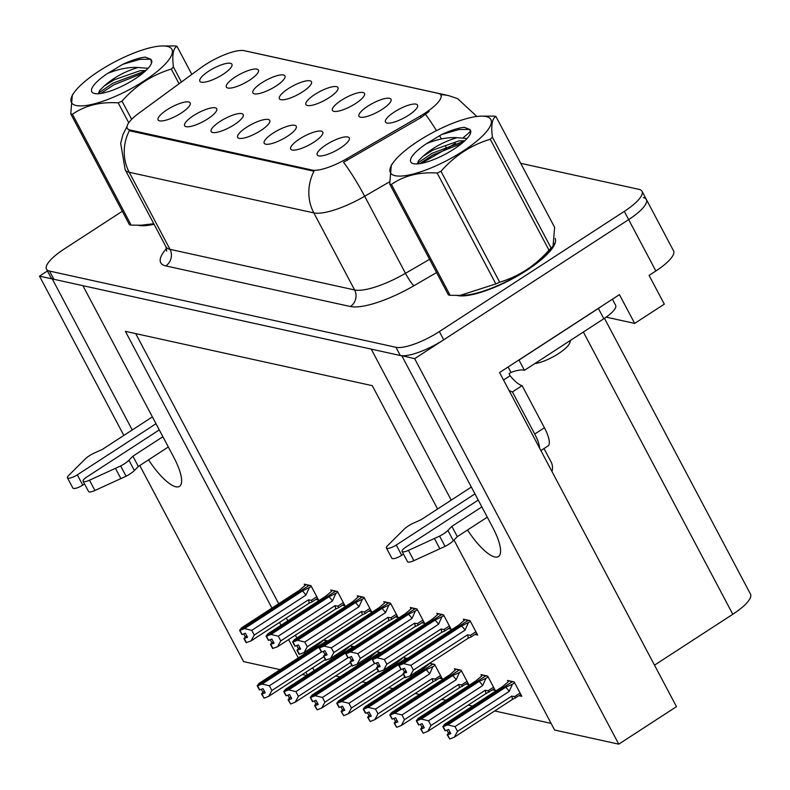 <?xml version="1.0" encoding="UTF-8"?>
<svg xmlns="http://www.w3.org/2000/svg" width="790" height="790" viewBox="0 0 790 790"><rect width="100%" height="100%" fill="white"/><g stroke="black" fill="none" stroke-linecap="round" stroke-linejoin="round"><path stroke-width="1.19" d="M208.708 71.169A18.14 4.997 -27.9 0 0 200.492 81.874A18.14 4.997 -27.9 0 0 223.066 74.329A18.14 4.997 -27.9 0 0 232.082 65.145A18.14 4.997 -27.9 0 0 208.708 71.169M219.995 121.492A18.14 4.997 -27.9 0 0 211.789 132.197A18.14 4.997 -27.9 0 0 234.353 124.652A18.14 4.997 -27.9 0 0 243.369 115.478A18.14 4.997 -27.9 0 0 219.995 121.492M193.481 115.666A18.14 4.997 -27.9 0 0 185.275 126.361A18.14 4.997 -27.9 0 0 207.839 118.826A18.14 4.997 -27.9 0 0 216.855 109.642A18.14 4.997 -27.9 0 0 193.481 115.666M299.548 139A18.14 4.997 -27.9 0 0 291.332 149.705A18.14 4.997 -27.9 0 0 313.906 142.161A18.14 4.997 -27.9 0 0 322.922 132.977A18.14 4.997 -27.9 0 0 299.548 139M314.776 94.504A18.14 4.997 -27.9 0 0 306.56 105.208A18.14 4.997 -27.9 0 0 329.134 97.664A18.14 4.997 -27.9 0 0 338.15 88.48A18.14 4.997 -27.9 0 0 314.776 94.504M367.804 106.176A18.14 4.997 -27.9 0 0 359.598 116.88A18.14 4.997 -27.9 0 0 382.163 109.336A18.14 4.997 -27.9 0 0 391.178 100.152A18.14 4.997 -27.9 0 0 367.804 106.176M166.967 109.83A18.14 4.997 -27.9 0 0 158.75 120.534A18.14 4.997 -27.9 0 0 181.325 112.99A18.14 4.997 -27.9 0 0 190.341 103.806A18.14 4.997 -27.9 0 0 166.967 109.83M288.261 88.668A18.14 4.997 -27.9 0 0 280.045 99.372A18.14 4.997 -27.9 0 0 302.619 91.828A18.14 4.997 -27.9 0 0 311.635 82.654A18.14 4.997 -27.9 0 0 288.261 88.668M235.222 77.005A18.14 4.997 -27.9 0 0 227.016 87.71A18.14 4.997 -27.9 0 0 249.581 80.165A18.14 4.997 -27.9 0 0 258.597 70.981A18.14 4.997 -27.9 0 0 235.222 77.005M261.737 82.841A18.14 4.997 -27.9 0 0 253.531 93.536A18.14 4.997 -27.9 0 0 276.095 86.001A18.14 4.997 -27.9 0 0 285.111 76.818A18.14 4.997 -27.9 0 0 261.737 82.841M273.034 133.164A18.14 4.997 -27.9 0 0 264.818 143.869A18.14 4.997 -27.9 0 0 287.392 136.324A18.14 4.997 -27.9 0 0 296.408 127.141A18.14 4.997 -27.9 0 0 273.034 133.164M246.519 127.328A18.14 4.997 -27.9 0 0 238.304 138.033A18.14 4.997 -27.9 0 0 260.878 130.488A18.14 4.997 -27.9 0 0 269.894 121.305A18.14 4.997 -27.9 0 0 246.519 127.328M394.319 112.012A18.14 4.997 -27.9 0 0 386.113 122.717A18.14 4.997 -27.9 0 0 408.687 115.172A18.14 4.997 -27.9 0 0 417.703 105.988A18.14 4.997 -27.9 0 0 394.319 112.012M341.29 100.34A18.14 4.997 -27.9 0 0 333.074 111.044A18.14 4.997 -27.9 0 0 355.648 103.5A18.14 4.997 -27.9 0 0 364.664 94.316A18.14 4.997 -27.9 0 0 341.29 100.34M326.063 144.837A18.14 4.997 -27.9 0 0 317.856 155.541A18.14 4.997 -27.9 0 0 340.421 147.997A18.14 4.997 -27.9 0 0 349.437 138.813A18.14 4.997 -27.9 0 0 326.063 144.837M205.143 64.829A32.657 8.996 -27.9 0 0 200.798 67.822L138.922 113.168A32.657 8.996 -27.9 0 0 127.328 128.296A32.657 8.996 -27.9 0 0 130.044 130.004L312.178 170.077A32.657 8.996 -27.9 0 0 346.504 158.839L420.201 116.091A32.657 8.996 -27.9 0 0 440.869 95.067A32.657 8.996 -27.9 0 0 438.154 93.348L244.209 50.678A32.657 8.996 -27.9 0 0 205.143 64.829M473.082 294.433A48.378 13.331 152.1 0 1 473.546 293.87M148.579 459.81A38.7 11.495 -123 0 0 179.528 486.344A38.7 11.495 -123 0 0 173.761 457.262L82.91 285.684L371.241 349.121L451.209 500.149M544.33 256.394A48.378 13.331 152.1 0 1 545.061 256.325M402.051 355.747L414.661 358.67L628.652 219.61A36.281 10.003 -27.9 0 0 646.358 199.475A36.281 10.003 -27.9 0 0 643.346 197.569M47.44 270.97L39.5 276.135L52.278 278.939L132.246 429.977M414.661 358.67L618.758 744.16L676.477 706.655L499.566 372.544L619.449 294.64L634.676 323.406L606.177 317.136M122.322 211.256L64.197 249.028A36.281 10.003 -27.9 0 0 46.492 269.173L50.846 277.389A36.281 10.003 -27.9 0 0 53.858 279.285L400.293 355.51A36.281 10.003 -27.9 0 0 443.704 339.799L628.652 219.61A36.281 10.003 -27.9 0 0 646.358 199.475L673.554 250.845A36.281 10.003 -27.9 0 1 655.858 270.98L649.074 275.384L664.311 304.15L634.676 323.406M280.174 669.663L243.606 661.615L139.781 465.527M123.842 435.428L39.5 276.135M467.542 529.991A38.7 11.495 -123 0 0 498.5 556.525A38.7 11.495 -123 0 0 492.723 527.443L401.873 355.865M306.688 675.499L302.284 674.532M437.591 509.007L372.278 385.658L125.393 331.336L271.938 608.112M279.522 622.421L281.023 625.275M288.607 639.584L298.294 657.892M305.878 672.201L307.379 675.045M618.758 744.16L554.629 730.049L454.013 540.014M604.459 318.311L750.5 594.129A36.281 10.003 152.1 0 1 732.794 614.264L654.495 665.15M335.582 675.964L339.986 676.931M362.097 681.79L366.501 682.767M388.611 687.626L393.015 688.594M415.135 693.462L419.539 694.43M441.65 699.298L446.054 700.266M468.164 705.134L472.568 706.102M494.678 710.961L551.094 723.373M135.712 333.607L278.722 603.708M286.296 618.017L287.807 620.871M295.381 635.18L296.892 638.024M304.466 652.343L305.078 653.478M312.652 667.797L314.163 670.641M335.424 655.295L336.185 655.463L335.928 654.959M327.919 640.937L323.515 639.969M361.938 661.131L362.709 661.299L362.442 660.795M354.434 646.763L350.029 645.795M414.967 672.794L415.738 672.962L415.471 672.468M407.462 658.435L403.058 657.468M439.566 678.205L442.252 678.798L434.638 664.42L429.582 663.304M466.08 684.041L468.776 684.634L461.153 670.246L454.457 668.774L455.099 669.989M492.595 689.877L495.291 690.47L487.677 676.082L480.972 674.611L481.614 675.825M388.453 666.957L389.223 667.135L388.957 666.632M380.948 652.599L376.544 651.632M519.119 695.714L521.805 696.306L514.191 681.918L507.486 680.447L508.128 681.661M315.862 599.432L318.548 600.025L310.934 585.637L304.229 584.165L304.871 585.38M342.376 605.268L345.062 605.851L337.449 591.473L330.743 590.002L331.395 591.206M395.405 616.931L398.101 617.523L390.477 603.145L383.782 601.664L384.424 602.879M421.919 622.767L424.615 623.359L417.001 608.971L410.296 607.5L410.938 608.715M448.444 628.603L451.13 629.196L443.516 614.808L436.811 613.336L437.453 614.551M368.891 611.095L371.586 611.687L363.963 597.309L357.268 595.828L357.91 597.043M474.958 634.439L477.644 635.032L470.03 620.644L463.335 619.172L463.977 620.387M138.112 225.288A58.055 15.998 -27.9 0 0 154.06 224.271M457.084 295.47A58.055 15.998 -27.9 0 0 526.703 270.358A58.055 15.998 -27.9 0 0 555.192 238.462M470.07 295.055A48.378 13.331 152.1 0 1 470.425 294.492M464.984 295.193A48.378 13.331 -27.9 0 0 465.142 295.746M151.097 224.874A48.378 13.331 152.1 0 1 151.463 224.311M146.012 225.022A48.378 13.331 -27.9 0 0 146.18 225.575M546.601 254.163A48.378 13.331 152.1 0 1 547.263 254.182M429.098 111.469L420.981 117.582L343.531 162.236A42.324 5.658 59.9 0 1 364.674 196.246A48.378 13.331 152.1 0 1 313.818 212.895A42.324 38.7 102.4 0 1 314.025 171.213L130.577 131.022L127.684 128.968M46.492 269.173A36.281 10.003 -27.9 0 0 49.503 271.069L395.948 347.294A36.281 10.003 -27.9 0 0 439.359 331.573L624.298 211.384A36.281 10.003 -27.9 0 0 642.003 191.249A36.281 10.003 -27.9 0 0 638.992 189.353L520.729 163.333M554.995 243.419A58.055 15.998 -27.9 0 0 554.462 243.29M405.872 670.848L403.019 673.534L406.662 672.339L404.48 668.231L401.231 669.515L399.059 665.407L403.611 663.6L410.849 665.348L413.358 670.068L467.542 634.854L470.455 635.308L471.304 636.809L468.026 638.32L410.138 675.934L405.191 677.642L403.019 673.534M469.418 620.506L467.808 620.644L399.059 665.407M470.475 621.483L461.498 625.986L403.611 663.6M468.273 622.915L465.043 630.134L410.849 665.348M465.201 619.577L458.427 625.315L400.55 662.929L398.664 665.318L467.68 620.723M467.117 620.002L466.564 620.367L467.611 620.594M402.801 668.893L404.362 671.836M465.043 630.134A8.226 2.439 -123 0 0 461.498 625.986M413.358 670.068L410.138 675.934M405.586 677.731L403.413 673.623M467.542 634.854A8.226 2.439 57 0 1 468.026 638.32M398.664 665.318L401.073 669.367L348.943 703.278L351.441 708.008L403.394 674.245M401.231 669.515L398.96 665.377M398.762 665.338L400.945 669.446M509.362 680.852L502.588 686.589L444.711 724.203L442.825 726.593L511.841 681.997M442.923 726.612L444.997 730.701L442.825 726.593M446.962 730.167L448.523 733.11L447.18 734.809L449.747 739.006L447.565 734.898L450.813 733.614L448.641 729.506L445.293 730.76L443.111 726.652L447.772 724.874L455.01 726.622L457.509 731.343L511.693 696.128A8.226 2.439 57 0 1 512.177 699.594L520.887 694.558M445.392 730.789L443.22 726.682M513.579 681.78L511.96 681.918L443.111 726.652M511.278 681.276L510.715 681.642L511.772 681.869M511.693 696.128L514.616 696.582L515.455 698.083M457.509 731.343L454.299 737.208L512.177 699.594M449.747 739.006L454.299 737.208M447.772 724.874L505.649 687.261A8.226 2.439 57 0 1 509.195 691.408L455.01 726.622M505.649 687.261L512.433 684.189L509.195 691.408M512.433 684.189L514.636 682.758M448.523 733.11L450.033 732.123M379.358 665.022L376.504 667.698L380.148 666.503L377.966 662.395L374.717 663.679L372.544 659.571L377.097 657.774L384.335 659.512L386.833 664.232L441.027 629.018L443.941 629.472L444.78 630.973L441.501 632.484L383.624 670.098L378.677 671.806L376.504 667.698M442.904 614.669L441.284 614.808L372.544 659.571M443.96 615.647L434.974 620.16L377.097 657.774M441.758 617.079L438.519 624.298L384.335 659.512M438.687 613.751L431.913 619.479L374.035 657.092L372.149 659.482L441.166 614.887M440.603 614.166L440.04 614.531L441.097 614.768M376.287 663.057L377.847 666M438.519 624.298A8.226 2.439 -123 0 0 434.974 620.16M386.833 664.232L383.624 670.098M379.072 671.895L376.889 667.787M441.027 629.018A8.226 2.439 57 0 1 441.501 632.484M372.149 659.482L374.549 663.531L322.429 697.452L324.927 702.172L376.879 668.409M374.717 663.679L372.446 659.541M372.248 659.502L374.43 663.61M352.844 659.186L349.99 661.862L353.624 660.667L351.451 656.559L348.202 657.843L346.03 653.735L350.582 651.938L357.821 653.676L360.319 658.396L414.503 623.182L417.416 623.646L418.266 625.137L414.987 626.648L357.11 664.262L352.162 665.98L349.99 661.862M416.389 608.843L414.77 608.971L346.03 653.735M417.446 609.821L408.46 614.324L350.582 651.938M415.244 611.253L412.005 618.461L357.821 653.676M412.173 607.915L405.398 613.652L347.521 651.256L345.635 653.646L414.641 609.051M414.088 608.33L413.526 608.695L414.582 608.932M349.772 657.221L351.333 660.163M412.005 618.461A8.226 2.439 -123 0 0 408.46 614.324M360.319 658.396L357.11 664.262M352.557 666.059L350.375 661.951M414.503 623.182A8.226 2.439 57 0 1 414.987 626.648M345.635 653.646L348.035 657.695M348.202 657.843L345.921 653.715M345.734 653.666L347.906 657.784M326.319 653.35L323.466 656.036L327.109 654.831L324.937 650.723L321.688 652.007L319.506 647.899L324.068 646.101L331.306 647.84L333.805 652.56L387.989 617.346L390.902 617.81L391.751 619.311L388.473 620.812L330.595 658.426L325.648 660.144L323.466 656.036M389.865 603.007L388.255 603.135L319.506 647.899M390.932 603.985L381.945 608.488L324.068 646.101M388.729 605.417L385.49 612.625L331.306 647.84M385.658 602.079L378.884 607.816L320.997 645.43L319.121 647.81L388.127 603.214M387.574 602.503L387.011 602.859L388.068 603.096M323.258 651.385L324.809 654.327M385.49 612.625A8.226 2.439 -123 0 0 381.945 608.488M333.805 652.56L330.595 658.426M326.033 660.233L323.861 656.115M387.989 617.346A8.226 2.439 57 0 1 388.473 620.812M319.121 647.81L321.52 651.859M321.688 652.007L319.407 647.879M319.219 647.84L321.392 651.948M482.848 675.025L476.074 680.753L418.196 718.367L416.31 720.757L485.317 676.161M416.409 720.776L418.582 724.884L416.31 720.757M420.448 724.331L421.998 727.274L420.655 728.973L423.223 733.169L421.05 729.061L424.299 727.778L422.127 723.67L418.779 724.934L416.597 720.816L421.258 719.048L428.496 720.786L430.994 725.506L485.179 690.292A8.226 2.439 57 0 1 485.662 693.758L494.362 688.722M418.878 724.953L416.695 720.845M487.055 675.954L485.445 676.082L416.597 720.816M484.764 675.44L484.201 675.806L485.257 676.043M485.179 690.292L488.092 690.746L488.941 692.247M430.994 725.506L427.785 731.372L485.662 693.758M423.223 733.169L427.785 731.372M421.258 719.048L479.135 681.434A8.226 2.439 57 0 1 482.68 685.572L428.496 720.786M479.135 681.434L485.919 678.353L482.68 685.572M485.919 678.353L488.121 676.921M421.998 727.274L423.509 726.296M456.334 669.189L449.559 674.927L391.672 712.54L389.786 714.92L458.802 670.325M389.895 714.94L392.067 719.058L389.786 714.92M393.934 718.495L395.484 721.438L394.141 723.146L396.708 727.333L394.536 723.225L397.785 721.942L395.612 717.833L392.255 719.098L390.082 714.99L394.743 713.212L401.982 714.95L404.48 719.67L458.664 684.456A8.226 2.439 57 0 1 459.148 687.922L467.848 682.896M392.363 719.117L390.181 715.009M460.54 670.118L458.931 670.246L390.082 714.99M458.24 669.604L457.687 669.969L458.733 670.206M458.664 684.456L461.577 684.92L462.426 686.411M404.48 719.67L401.271 725.536L459.148 687.922M396.708 727.333L401.271 725.536M394.743 713.212L452.621 675.598A8.226 2.439 57 0 1 456.166 679.736L401.982 714.95M452.621 675.598L459.395 672.527L456.166 679.736M459.395 672.527L461.597 671.095M395.484 721.438L396.995 720.46M429.809 663.353L423.035 669.091L365.158 706.704L363.272 709.084L432.288 664.499M363.37 709.114L365.454 713.202L363.272 709.084M367.409 712.659L368.969 715.602L367.626 717.31L370.194 721.507L368.022 717.389L371.27 716.115L369.088 711.997L365.74 713.261L363.568 709.153L368.219 707.376L375.457 709.114L377.966 713.834L432.15 678.62A8.226 2.439 57 0 1 432.634 682.096L441.334 677.06M365.839 713.281L363.667 709.173M434.026 664.281L432.416 664.41L363.568 709.153M431.725 663.778L431.172 664.133L432.219 664.37M432.15 678.62L435.063 679.084L435.912 680.585M377.966 713.834L374.746 719.7L432.634 682.096M370.194 721.507L374.746 719.7M368.219 707.376L426.106 669.762A8.226 2.439 57 0 1 429.651 673.9L375.457 709.114M426.106 669.762L432.881 666.691L429.651 673.9M432.881 666.691L435.083 665.259M368.969 715.602L370.48 714.624M403.295 657.517L396.521 663.254L338.643 700.868L336.757 703.258L405.774 658.663M336.856 703.278L338.93 707.366L336.757 703.258M340.895 706.833L342.455 709.776L341.112 711.474L343.68 715.671L341.497 711.563L344.746 710.279L342.574 706.171L339.226 707.425L337.053 703.317L341.705 701.54L348.943 703.278M339.325 707.445L337.152 703.337M406.909 658.801L405.892 658.574L337.053 703.317M405.211 657.942L404.648 658.307L405.704 658.534M351.441 708.008L348.232 713.874L404.885 677.06M343.68 715.671L348.232 713.874M341.705 701.54L399.582 663.926A8.226 2.439 57 0 1 399.691 664.015M342.455 709.776L343.966 708.788M84.54 483.944L82.743 485.109L77.302 474.839L155.995 423.707M168.319 446.982L138.349 466.465L132.908 456.185L162.878 436.712M159.274 429.898L86.88 476.943A7.722 2.133 152.1 0 0 83.108 481.228A7.722 2.133 152.1 0 0 89.487 480.211L120.643 465.942A12.097 3.338 -27.9 0 0 128.928 460.254L132.908 456.185M138.349 466.465L134.369 470.534L128.928 460.254M120.643 465.942L126.084 476.212L94.928 490.481A7.722 2.133 -27.9 0 1 88.549 491.499L83.108 481.228M126.084 476.212A12.097 3.338 -27.9 0 0 134.369 470.534M115.459 468.342L120.9 478.622M152.381 416.883L102.275 449.451L94.889 452.769A12.097 3.338 -27.9 0 0 85.922 458.299L68.513 475.59A7.722 2.133 152.1 0 0 67.427 477.782L72.868 488.052A7.722 2.133 -27.9 0 0 82.743 485.109M77.302 474.839A7.722 2.133 152.1 0 1 67.427 477.782M403.512 554.116L401.705 555.291L396.264 545.021L474.958 493.878M508.089 367.004L510.952 372.416L509.017 373.68L510.103 375.734L503.526 380.01M601.585 306.244A24.184 6.666 152.1 0 1 598.386 308.456L518.981 360.052A24.184 6.666 -27.9 0 0 518.862 360.003M518.981 360.052L524.422 370.322A24.184 6.666 -27.9 0 0 510.952 372.416M598.386 308.456L603.827 318.726L524.422 370.322M603.827 318.726A24.184 6.666 -27.9 0 0 615.627 305.305L612.408 299.213M540.883 450.577L548.023 445.935A24.184 7.189 -123 0 0 544.419 427.755L522.111 385.639L512.433 391.929A24.184 7.189 57 0 1 508.967 390.29M539.639 448.226A24.184 7.189 -123 0 0 534.731 434.056L512.433 391.929M510.103 375.734A24.184 7.189 -123 0 0 522.111 385.639M551.953 471.482A12.097 11.06 -77.6 0 0 551.074 461.903L544.004 448.542M487.282 517.164L457.311 536.647L451.87 526.367L481.841 506.894M478.236 500.08L405.843 547.124A7.722 2.133 152.1 0 0 402.071 551.41A7.722 2.133 152.1 0 0 408.45 550.383L439.615 536.114A12.097 3.338 -27.9 0 0 447.891 530.436L451.87 526.367M457.311 536.647L453.332 540.706L447.891 530.436M439.615 536.114L445.056 546.394L413.891 560.663A7.722 2.133 -27.9 0 1 407.512 561.68L402.071 551.41M445.056 546.394A12.097 3.338 -27.9 0 0 453.332 540.706M434.431 538.523L439.872 548.793M471.344 487.065L421.238 519.632L413.861 522.95A12.097 3.338 -27.9 0 0 404.885 528.48L387.475 545.771A7.722 2.133 152.1 0 0 386.389 547.954L391.83 558.234A7.722 2.133 -27.9 0 0 401.705 555.291M396.264 545.021A7.722 2.133 152.1 0 1 386.389 547.954M76.156 105.514A56.841 15.672 -27.9 0 0 144.165 80.886A56.841 15.672 -27.9 0 0 167.174 46.363A56.841 15.672 -27.9 0 0 161.624 45.978A56.841 15.672 -27.9 0 0 114.333 62.094A56.841 15.672 -27.9 0 0 74.418 92.144A56.841 15.672 -27.9 0 0 76.156 105.514M131.16 225.12A65.303 18.002 -27.9 0 1 130.281 224.953A65.303 18.002 -27.9 0 1 129.461 224.745L70.754 113.869A65.303 18.002 -27.9 0 0 71.574 114.076A65.303 18.002 -27.9 0 0 72.453 114.244L131.16 225.12L141.153 225.219L153.774 223.728M128.74 122.766L118.194 102.868C100.379 101.663 85.132 105.455 72.453 114.244M118.194 102.868A65.303 18.002 -27.9 0 0 122.016 101.12L131.654 119.33M179.063 83.75L171.302 69.095C152.194 74.823 135.761 85.498 122.016 101.12M171.302 69.095A65.303 18.002 -27.9 0 0 173.425 66.972L181.404 82.041M191.832 74.388L176.97 46.314C173.158 48.2 171.983 55.083 173.425 66.972M176.97 46.314A65.303 18.002 -27.9 0 0 176.15 46.116A65.303 18.002 -27.9 0 0 175.281 45.948L161.624 45.978M141.153 225.219L144.807 225.081A56.841 15.672 -27.9 0 0 153.833 223.847M148.095 68.315L138.122 67.496C125.027 71.327 113.711 77.509 104.152 86.041L99.589 90.524L98.483 93.497M145.943 70.498L139.86 70.774L114.066 79.849L104.152 86.041M94.612 93.516A33.792 9.312 -27.9 0 0 126.37 83.987A33.792 9.312 -27.9 0 0 151.522 63.151A33.792 9.312 -27.9 0 0 150.92 59.368L145.33 57.097C139.198 57.798 131.683 60.198 122.786 64.306L107.707 73.381A33.792 9.312 -27.9 0 0 94.306 93.447A33.792 9.312 -27.9 0 0 94.612 93.516M151.394 63.496L150.92 59.368M107.707 73.381C118.846 68.908 128.977 66.953 138.122 67.496M70.754 113.869L72.334 94.978L74.418 92.144M142.842 73.223L113.799 84.836L100.794 93.467M150.86 59.23L140.097 59.319L122.786 64.306M145.587 70.833L112.94 83.207L98.464 93.092M395.119 175.696A56.841 15.672 -27.9 0 0 463.128 151.068A56.841 15.672 -27.9 0 0 486.136 116.545A56.841 15.672 -27.9 0 0 480.587 116.16A56.841 15.672 -27.9 0 0 433.295 132.276A56.841 15.672 -27.9 0 0 393.39 162.325A56.841 15.672 -27.9 0 0 395.119 175.696M450.122 295.292A65.303 18.002 -27.9 0 1 449.243 295.124A65.303 18.002 -27.9 0 1 448.424 294.927L389.717 184.05A65.303 18.002 -27.9 0 0 390.537 184.248A65.303 18.002 -27.9 0 0 391.415 184.416L450.122 295.292L460.116 295.401L495.863 283.926A65.303 18.002 -27.9 0 0 499.685 282.178C518.704 276.51 535.136 265.825 548.971 250.144A65.303 18.002 -27.9 0 0 551.094 248.03L553.049 246.263L554.639 227.372L495.932 116.495C492.121 118.382 490.946 125.264 492.387 137.154L551.094 248.03M495.863 283.926L437.156 173.05C419.342 171.845 404.095 175.637 391.415 184.416M437.156 173.05A65.303 18.002 -27.9 0 0 440.978 171.302L499.685 282.178M548.971 250.144L490.264 139.267C471.166 145.005 454.734 155.679 440.978 171.302M490.264 139.267A65.303 18.002 -27.9 0 0 492.387 137.154M495.932 116.495A65.303 18.002 -27.9 0 0 495.113 116.288A65.303 18.002 -27.9 0 0 494.244 116.12L480.587 116.16M460.116 295.401L463.769 295.262A56.841 15.672 -27.9 0 0 511.061 279.147A56.841 15.672 -27.9 0 0 550.976 249.097L553.059 246.263M467.058 138.497L457.084 137.677C444 141.509 432.673 147.681 423.114 156.222L418.562 160.706L417.446 163.678M464.905 140.679L458.822 140.946L433.029 150.031L423.114 156.222M413.575 163.698A33.792 9.312 -27.9 0 0 445.333 154.169A33.792 9.312 -27.9 0 0 470.485 133.332A33.792 9.312 -27.9 0 0 469.892 129.55L464.293 127.279C458.161 127.98 450.646 130.38 441.748 134.488L426.669 143.563A33.792 9.312 -27.9 0 0 413.269 163.629A33.792 9.312 -27.9 0 0 413.575 163.698M470.356 133.678L469.892 129.55M534.741 363.617A23.038 6.35 -27.9 0 0 555.805 355.312A23.038 6.35 -27.9 0 0 569.788 342.89L570.716 340.243M546.877 355.737L562.816 345.378M426.669 143.563C437.808 139.089 447.94 137.124 457.084 137.677M389.717 184.05L391.307 165.159L393.39 162.325M461.804 143.405L432.762 155.018L419.757 163.649M469.823 129.412L459.059 129.501L441.748 134.488M464.55 141.015L431.903 153.379L417.426 163.273M299.805 647.514L296.951 650.2L300.595 649.005L298.423 644.887L295.164 646.171L292.991 642.063L297.544 640.265L304.792 642.003L307.29 646.724L361.474 611.519L364.387 611.974L365.237 613.475L361.958 614.985L304.081 652.599L299.124 654.308L296.951 650.2M363.351 597.171L361.741 597.299L292.991 642.063M364.407 598.149L355.431 602.652L297.544 640.265M362.205 599.58L358.976 606.789L304.792 642.003M359.144 596.243L352.37 601.98L294.482 639.594L292.596 641.984L361.613 597.388M361.05 596.667L360.497 597.033L361.543 597.26M296.744 645.558L298.294 648.491M358.976 606.789A8.226 2.439 -123 0 0 355.431 602.652M307.29 646.724L304.081 652.599M299.519 654.396L297.346 650.288M361.474 611.519A8.226 2.439 57 0 1 361.958 614.985M292.596 641.984L295.006 646.032M295.164 646.171L292.893 642.043M292.705 642.003L294.877 646.111M273.291 641.678L270.437 644.364L274.081 643.169L271.898 639.061L268.649 640.344L266.477 636.226L271.029 634.429L278.268 636.177L280.766 640.897L334.96 605.683L337.873 606.137L338.722 607.638L335.444 609.149L277.557 646.763L272.609 648.471L270.437 644.364M336.836 591.335L335.227 591.473L266.477 636.226M337.893 592.312L328.916 596.815L271.029 634.429M335.691 593.744L332.462 600.963L278.268 636.177M332.62 590.407L325.845 596.144L267.968 633.758L266.082 636.148L335.098 591.552M334.535 590.831L333.982 591.197L335.029 591.424M270.219 639.722L271.78 642.665M332.462 600.963A8.226 2.439 -123 0 0 328.916 596.815M280.766 640.897L277.557 646.763M273.004 648.56L270.832 644.452M334.96 605.683A8.226 2.439 57 0 1 335.444 609.149M266.082 636.148L268.481 640.196M268.649 640.344L266.378 636.207M266.181 636.167L268.363 640.275M246.776 635.841L243.922 638.527L247.556 637.332L245.384 633.225L242.135 634.508L239.963 630.4L244.515 628.593L251.753 630.341L254.252 635.061L308.446 599.847L311.359 600.301L312.198 601.802L308.92 603.313L251.042 640.927L246.095 642.635L243.922 638.527M310.322 585.499L308.702 585.637L239.963 630.4M311.379 586.476L302.392 590.989L244.515 628.593M309.176 587.908L305.937 595.127L251.753 630.341M306.105 584.58L299.331 590.308L241.454 627.922L239.567 630.311L308.584 585.716M308.021 584.995L307.458 585.36L308.515 585.587M243.705 633.886L245.265 636.829M305.937 595.127A8.226 2.439 -123 0 0 302.392 590.989M254.252 635.061L251.042 640.927M246.49 642.724L244.308 638.616M308.446 599.847A8.226 2.439 57 0 1 308.92 603.313M239.567 630.311L241.967 634.36M242.135 634.508L239.864 630.371M239.666 630.331L241.839 634.439M376.781 651.681L370.006 657.418L312.129 695.032L310.243 697.422L379.249 652.826M310.342 697.442L312.415 701.53L310.243 697.422M314.381 700.997L315.941 703.939L314.588 705.638L317.165 709.835L314.983 705.727L318.232 704.443L316.059 700.335L312.712 701.589L310.529 697.481L315.19 695.704L322.429 697.452M312.81 701.619L310.638 697.501M380.385 652.965L379.378 652.747L310.529 697.481M378.696 652.106L378.134 652.471L379.19 652.698M324.927 702.172L321.718 708.038L378.371 671.224M317.165 709.835L321.718 708.038M315.19 695.704L373.068 658.09A8.226 2.439 57 0 1 373.176 658.188M315.941 703.939L317.452 702.952M350.266 645.855L343.492 651.582L285.605 689.196L283.728 691.586L352.735 646.99M283.827 691.606L286 695.714L283.728 691.586M287.866 695.161L289.416 698.103L288.074 699.802L290.641 703.999L288.469 699.891L291.717 698.607L289.545 694.499L286.187 695.763L284.015 691.645L288.676 689.868L295.914 691.615L298.413 696.336L350.365 662.573M286.296 695.783L284.114 691.675M353.871 647.129L352.863 646.911L284.015 691.645M352.182 646.269L351.619 646.635L352.676 646.872M298.413 696.336L295.203 702.201L351.846 665.387M290.641 703.999L295.203 702.201M288.676 689.868L346.553 652.264A8.226 2.439 57 0 1 346.662 652.352M348.054 657.724L295.914 691.615M289.416 698.103L290.927 697.116M323.742 640.019L316.968 645.746L259.09 683.36L257.204 685.75L326.221 641.154M257.313 685.769L259.485 689.887L257.204 685.75M261.342 689.324L262.902 692.267L261.559 693.966L264.127 698.163L261.954 694.055L265.203 692.771L263.021 688.663L259.673 689.927L257.5 685.819L262.152 684.041L269.39 685.779L271.898 690.5L323.841 656.737M259.772 689.947L257.599 685.839M327.356 641.292L326.349 641.075L257.5 685.819M325.658 640.433L325.105 640.799L326.151 641.036M271.898 690.5L268.679 696.365L325.332 659.551M264.127 698.163L268.679 696.365M262.152 684.041L320.039 646.427A8.226 2.439 57 0 1 320.138 646.516M321.54 651.898L269.39 685.779M262.902 692.267L264.413 691.289M655.858 270.98L624.298 211.384M732.794 614.264L583.356 332.027M346.504 158.839L347.294 160.331M312.178 170.077L312.712 171.094M420.201 116.091L420.981 117.582M130.044 130.004L130.577 131.022M470.593 131.17A48.378 13.331 152.1 0 1 463.444 137.45M455.346 143.296A48.378 13.331 152.1 0 1 453.806 144.313A48.378 13.331 152.1 0 1 448.542 147.582M440.692 94.78A42.324 38.7 -77.6 0 1 448.601 95.61L250.825 52.091A42.324 38.7 102.4 0 0 249.186 51.775M127.091 126.272L122.963 134.537L120.682 143.336L125.185 169.751A48.378 13.331 152.1 0 0 129.214 172.279L170.008 249.334L354.621 289.96L313.818 212.895L129.214 172.279A42.324 38.7 -77.6 0 1 129.422 130.587M445.767 146.713A42.324 5.658 59.9 0 1 446.794 148.619L421.337 163.382M389.49 181.858L364.674 196.246L405.477 273.31L429.582 259.327M425.534 114.451A42.324 5.658 59.9 0 1 436.465 130.626M439.517 135.653A42.324 5.658 59.9 0 1 441.452 138.971M436.594 272.57L413.95 285.713A60.475 16.669 152.1 0 1 350.375 306.52L165.762 265.904A60.475 16.669 152.1 0 1 166.611 248.396M49.503 271.069L53.858 279.285M395.948 347.294L400.293 355.51M439.359 331.573L443.704 339.799M350.375 306.52A12.097 11.06 -77.6 0 0 354.621 289.96A48.378 13.331 -27.9 0 0 405.477 273.31A12.097 1.619 -120.1 0 0 413.95 285.713M125.185 169.751L165.989 246.806A48.378 13.331 -27.9 0 0 170.008 249.334A12.097 11.06 -77.6 0 1 165.762 265.904M470.455 635.308L475.916 631.763M514.616 696.582L520.077 693.037M443.941 629.472L449.401 625.927M417.416 623.646L422.887 620.091M390.902 617.81L396.363 614.255M488.092 690.746L493.562 687.201M461.577 684.92L467.038 681.365M435.063 679.084L440.524 675.529M89.487 480.211L94.928 490.481M544.419 427.755L534.731 434.056M408.45 550.383L413.891 560.663M364.387 611.974L369.848 608.418M337.873 606.137L343.334 602.592M311.359 600.301L316.82 596.756M127.328 128.296L127.723 129.037M476.874 116.476L457.627 98.661L448.601 95.61M248.998 51.735L250.825 52.091M642.003 191.249L646.358 199.475M165.989 246.806L166.71 251.092M471.304 636.809L476.726 633.284M444.79 630.973L450.211 627.448M418.266 625.147L423.697 621.621M391.751 619.311L397.173 615.785M528.303 269.311L528.905 268.481M365.237 613.475L370.658 609.949M338.722 607.638L344.144 604.113M312.198 601.802L317.629 598.277"/></g></svg>
